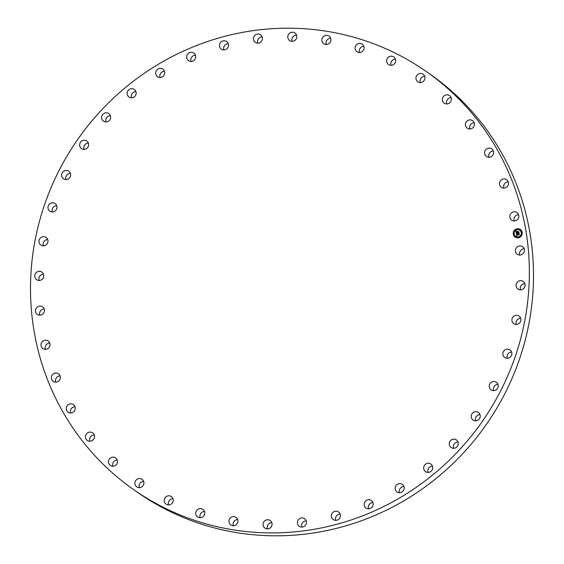<?xml version="1.0" encoding="UTF-8"?>
<svg xmlns="http://www.w3.org/2000/svg" width="564" height="564" viewBox="0 0 564 564"><rect width="100%" height="100%" fill="white"/><g stroke="black" fill="none" stroke-linecap="round" stroke-linejoin="round"><path stroke-width="0.85" d="M519.804 255.048A4.618 4.463 125 0 1 524.175 248.816M515.771 248.802A4.618 4.463 125 0 1 522.567 246.694A4.618 4.463 125 0 1 524.062 252.157A4.618 4.463 125 0 1 517.266 254.258A4.618 4.463 125 0 1 515.771 248.802M426.398 71.614L430.536 74.519A255.161 246.581 125 0 1 500.783 401.307A255.161 246.581 125 0 1 184.985 518.154A255.161 246.581 125 0 1 137.602 492.386L133.464 489.481A255.161 246.581 125 0 1 63.217 162.693A255.161 246.581 125 0 1 379.015 45.846A255.161 246.581 125 0 1 426.398 71.614A255.161 246.581 125 0 1 496.637 398.403A255.161 246.581 125 0 1 180.847 515.249A255.161 246.581 125 0 1 133.464 489.481M520.494 289.783A4.618 4.463 125 0 1 524.865 283.551M516.286 324.434A4.618 4.463 125 0 1 520.657 318.202M507.262 358.274A4.618 4.463 125 0 1 511.633 352.042M493.613 390.633A4.618 4.463 125 0 1 497.977 384.401M475.607 420.843A4.618 4.463 125 0 1 479.978 414.611M453.618 448.288A4.618 4.463 125 0 1 457.982 442.056M428.09 472.406A4.618 4.463 125 0 1 432.454 466.174M399.538 492.717A4.618 4.463 125 0 1 403.909 486.485M368.553 508.806A4.618 4.463 125 0 1 372.924 502.573M335.763 520.332A4.618 4.463 125 0 1 340.134 514.1M301.839 527.079A4.618 4.463 125 0 1 306.203 520.847M267.456 528.891A4.618 4.463 125 0 1 271.827 522.659M233.334 525.747A4.618 4.463 125 0 1 237.698 519.514M200.149 517.703A4.618 4.463 125 0 1 204.52 511.47M168.594 504.921A4.618 4.463 125 0 1 172.965 498.689M139.301 487.67A4.618 4.463 125 0 1 143.665 481.437M112.863 466.294A4.618 4.463 125 0 1 117.234 460.062M89.831 441.224A4.618 4.463 125 0 1 94.202 434.992M70.662 412.982A4.618 4.463 125 0 1 75.033 406.75M55.751 382.138A4.618 4.463 125 0 1 60.122 375.906M45.402 349.313A4.618 4.463 125 0 1 49.773 343.081M39.825 315.184A4.618 4.463 125 0 1 44.196 308.952M39.135 280.449A4.618 4.463 125 0 1 43.506 274.217M43.343 245.798A4.618 4.463 125 0 1 47.714 239.566M52.367 211.958A4.618 4.463 125 0 1 56.738 205.726M66.023 179.599A4.618 4.463 125 0 1 70.387 173.367M84.022 149.389A4.618 4.463 125 0 1 88.393 143.157M106.018 121.944A4.618 4.463 125 0 1 110.382 115.712M131.546 97.826A4.618 4.463 125 0 1 135.91 91.594M160.091 77.515A4.618 4.463 125 0 1 164.462 71.283M191.076 61.427A4.618 4.463 125 0 1 195.447 55.194M223.866 49.9A4.618 4.463 125 0 1 228.237 43.668M257.797 43.153A4.618 4.463 125 0 1 262.161 36.921M292.173 41.341A4.618 4.463 125 0 1 296.544 35.109M326.302 44.486A4.618 4.463 125 0 1 330.666 38.253M359.479 52.53A4.618 4.463 125 0 1 363.851 46.297M391.035 65.311A4.618 4.463 125 0 1 395.406 59.079M420.335 82.563A4.618 4.463 125 0 1 424.699 76.33M446.766 103.938A4.618 4.463 125 0 1 451.137 97.706M469.798 129.008A4.618 4.463 125 0 1 474.169 122.776M488.967 157.25A4.618 4.463 125 0 1 493.338 151.018M503.878 188.094A4.618 4.463 125 0 1 508.249 181.862M514.227 220.919A4.618 4.463 125 0 1 518.598 214.687M43.097 278.144A4.618 4.463 125 0 1 36.597 279.659A4.618 4.463 125 0 1 35.405 273.611A4.618 4.463 125 0 1 41.898 272.095A4.618 4.463 125 0 1 43.097 278.144M512.93 317.053A4.618 4.463 125 0 1 519.049 316.08A4.618 4.463 125 0 1 519.867 322.671A4.618 4.463 125 0 1 513.748 323.644A4.618 4.463 125 0 1 512.93 317.053M46.932 244.043A4.618 4.463 125 0 1 40.805 245.016A4.618 4.463 125 0 1 39.988 238.424A4.618 4.463 125 0 1 46.107 237.451A4.618 4.463 125 0 1 46.932 244.043M504.35 350.42A4.618 4.463 125 0 1 510.025 349.927A4.618 4.463 125 0 1 510.399 356.998A4.618 4.463 125 0 1 504.724 357.491A4.618 4.463 125 0 1 504.35 350.42M55.505 210.682A4.618 4.463 125 0 1 49.829 211.169A4.618 4.463 125 0 1 49.456 204.097A4.618 4.463 125 0 1 55.131 203.604A4.618 4.463 125 0 1 55.505 210.682M491.209 382.357A4.618 4.463 125 0 1 496.376 382.286A4.618 4.463 125 0 1 496.242 389.773A4.618 4.463 125 0 1 491.075 389.844A4.618 4.463 125 0 1 491.209 382.357M68.646 178.739A4.618 4.463 125 0 1 63.485 178.816A4.618 4.463 125 0 1 63.619 171.322A4.618 4.463 125 0 1 68.787 171.252A4.618 4.463 125 0 1 68.646 178.739M473.76 412.221A4.618 4.463 125 0 1 478.371 412.488A4.618 4.463 125 0 1 477.68 420.321A4.618 4.463 125 0 1 473.069 420.053A4.618 4.463 125 0 1 473.76 412.221M86.095 148.875A4.618 4.463 125 0 1 81.484 148.607A4.618 4.463 125 0 1 82.182 140.774A4.618 4.463 125 0 1 86.793 141.042A4.618 4.463 125 0 1 86.095 148.875M452.37 439.405A4.618 4.463 125 0 1 458.187 444.305A4.618 4.463 125 0 1 451.08 447.499A4.618 4.463 125 0 1 452.37 439.405M107.484 121.69A4.618 4.463 125 0 1 101.675 116.79A4.618 4.463 125 0 1 108.782 113.597A4.618 4.463 125 0 1 107.484 121.69M427.47 463.361A4.618 4.463 125 0 1 432.595 468.747A4.618 4.463 125 0 1 425.552 471.624A4.618 4.463 125 0 1 427.47 463.361M132.392 97.734A4.618 4.463 125 0 1 127.267 92.348A4.618 4.463 125 0 1 134.31 89.472A4.618 4.463 125 0 1 132.392 97.734M399.566 483.588A4.618 4.463 125 0 1 403.958 489.376A4.618 4.463 125 0 1 397 491.935A4.618 4.463 125 0 1 399.566 483.588M160.296 77.508A4.618 4.463 125 0 1 155.897 71.72A4.618 4.463 125 0 1 162.855 69.16A4.618 4.463 125 0 1 160.296 77.508M369.223 499.69A4.618 4.463 125 0 1 372.867 505.774A4.618 4.463 125 0 1 366.015 508.016A4.618 4.463 125 0 1 369.223 499.69M190.632 61.413A4.618 4.463 125 0 1 186.987 55.321A4.618 4.463 125 0 1 193.84 53.079A4.618 4.463 125 0 1 190.632 61.413M337.068 511.322A4.618 4.463 125 0 1 339.951 517.604A4.618 4.463 125 0 1 333.225 519.55A4.618 4.463 125 0 1 337.068 511.322M222.794 49.773A4.618 4.463 125 0 1 219.911 43.491A4.618 4.463 125 0 1 226.629 41.546A4.618 4.463 125 0 1 222.794 49.773M303.742 518.26A4.618 4.463 125 0 1 305.871 524.64A4.618 4.463 125 0 1 299.301 526.29A4.618 4.463 125 0 1 303.742 518.26M256.112 42.836A4.618 4.463 125 0 1 253.983 36.456A4.618 4.463 125 0 1 260.561 34.806A4.618 4.463 125 0 1 256.112 42.836M269.937 520.361A4.618 4.463 125 0 1 271.326 526.741A4.618 4.463 125 0 1 264.918 528.108A4.618 4.463 125 0 1 263.818 521.911A4.618 4.463 125 0 1 269.937 520.361M289.924 40.735A4.618 4.463 125 0 1 288.535 34.355A4.618 4.463 125 0 1 294.937 32.987A4.618 4.463 125 0 1 296.037 39.184A4.618 4.463 125 0 1 289.924 40.735M236.33 517.576A4.618 4.463 125 0 1 237.007 523.864A4.618 4.463 125 0 1 230.556 524.781A4.618 4.463 125 0 1 229.879 518.492A4.618 4.463 125 0 1 236.33 517.576M323.524 43.52A4.618 4.463 125 0 1 322.848 37.231A4.618 4.463 125 0 1 329.298 36.315A4.618 4.463 125 0 1 329.975 42.603A4.618 4.463 125 0 1 323.524 43.52M203.618 509.969A4.618 4.463 125 0 1 197.612 516.92A4.618 4.463 125 0 1 196.906 510.194A4.618 4.463 125 0 1 203.618 509.969M356.244 51.127A4.618 4.463 125 0 1 362.243 44.182A4.618 4.463 125 0 1 362.948 50.901A4.618 4.463 125 0 1 356.244 51.127M172.457 497.688A4.618 4.463 125 0 1 166.056 504.138A4.618 4.463 125 0 1 165.569 497.173A4.618 4.463 125 0 1 172.457 497.688M387.405 63.408A4.618 4.463 125 0 1 393.799 56.957A4.618 4.463 125 0 1 394.285 63.922A4.618 4.463 125 0 1 387.405 63.408M143.482 480.993A4.618 4.463 125 0 1 136.763 486.88A4.618 4.463 125 0 1 136.516 479.689A4.618 4.463 125 0 1 143.482 480.993M416.38 80.102A4.618 4.463 125 0 1 423.099 74.215A4.618 4.463 125 0 1 423.338 81.406A4.618 4.463 125 0 1 416.38 80.102M117.284 460.21A4.618 4.463 125 0 1 110.325 465.504A4.618 4.463 125 0 1 110.34 458.109A4.618 4.463 125 0 1 117.284 460.21M442.571 100.885A4.618 4.463 125 0 1 449.529 95.591A4.618 4.463 125 0 1 449.515 102.986A4.618 4.463 125 0 1 442.571 100.885M94.4 435.775A4.618 4.463 125 0 1 87.293 440.442A4.618 4.463 125 0 1 87.575 432.849A4.618 4.463 125 0 1 94.4 435.775M465.462 125.321A4.618 4.463 125 0 1 472.569 120.654A4.618 4.463 125 0 1 472.287 128.247A4.618 4.463 125 0 1 465.462 125.321M75.287 408.181A4.618 4.463 125 0 1 68.124 412.199A4.618 4.463 125 0 1 68.688 404.437A4.618 4.463 125 0 1 75.287 408.181M484.568 152.922A4.618 4.463 125 0 1 491.73 148.896A4.618 4.463 125 0 1 491.173 156.658A4.618 4.463 125 0 1 484.568 152.922M60.348 377.986A4.618 4.463 125 0 1 53.213 381.349A4.618 4.463 125 0 1 51.387 377.154A4.618 4.463 125 0 1 58.515 373.791A4.618 4.463 125 0 1 60.348 377.986M499.514 183.11A4.618 4.463 125 0 1 506.641 179.747A4.618 4.463 125 0 1 508.474 183.942A4.618 4.463 125 0 1 501.34 187.311A4.618 4.463 125 0 1 499.514 183.11M49.872 345.802A4.618 4.463 125 0 1 42.864 348.531A4.618 4.463 125 0 1 41.165 343.688A4.618 4.463 125 0 1 48.166 340.966A4.618 4.463 125 0 1 49.872 345.802M509.983 215.293A4.618 4.463 125 0 1 516.991 212.565A4.618 4.463 125 0 1 518.697 217.408A4.618 4.463 125 0 1 511.689 220.129A4.618 4.463 125 0 1 509.983 215.293M44.084 312.301A4.618 4.463 125 0 1 37.287 314.402A4.618 4.463 125 0 1 35.8 308.938A4.618 4.463 125 0 1 42.589 306.837A4.618 4.463 125 0 1 44.084 312.301M516.765 282.952A4.618 4.463 125 0 1 523.258 281.436A4.618 4.463 125 0 1 524.457 287.485A4.618 4.463 125 0 1 517.956 289.001A4.618 4.463 125 0 1 516.765 282.952M518.464 237.775A4.618 4.463 125 0 1 513.339 232.382A4.618 4.463 125 0 1 520.382 229.513A4.618 4.463 125 0 1 518.464 237.775M520.403 229.52A4.618 4.463 -55 0 0 513.374 232.396A4.618 4.463 -55 0 0 515.101 237.084M515.644 236.274L515.672 236.295A3.638 3.518 -55 0 0 515.672 236.295A3.638 3.518 -55 0 0 521.228 234.032A3.638 3.518 -55 0 0 519.853 230.331A3.638 3.518 -55 0 0 519.839 230.323A3.638 3.518 125 0 1 518.309 236.824A3.638 3.518 125 0 1 514.269 232.579A3.638 3.518 125 0 1 519.825 230.316L519.853 230.331M513.825 234.377L513.924 233.863L513.825 234.377M516.934 229.527L517.251 229.069M514.312 231.261L514.629 230.803M521.573 232.742L521.89 232.283M519.945 230.14L520.262 229.682M518.231 237.529L518.549 237.07M515.235 236.922L515.552 236.464M520.882 235.815L521.185 235.35M516.398 233.559L517.04 233.722L516.737 234.49L519.021 233.82L519.169 234.716L516.962 234.878L517.364 235.385L516.814 234.906L517.364 235.491L516.807 235.9L516.398 233.559L516.828 235.879M516.913 234.906L517.103 235.343M517.117 233.595L516.518 233.482M516.892 233.87L516.871 234.328L519.148 233.552L519.31 234.553L519.113 233.672L516.828 234.398L516.892 233.87M516.37 233.376L516.039 231.346L516.673 231.55L516.427 232.685L517.336 232.509L516.511 232.544L516.511 231.762L516.561 232.488L517.308 232.34L516.878 231.797L517.696 231.635L517.498 232.474L518.697 231.98L518.852 232.939L516.37 233.376M516.13 231.169L516.786 231.402L516.138 231.233M516.927 231.635L517.766 231.473L516.941 231.684M517.569 231.874L517.639 232.276L518.838 231.677L519.021 232.812L518.802 231.797L517.59 232.333L517.569 231.874M518.704 232.03L517.498 232.474M517.674 231.663L516.913 231.818M517.259 232.044L516.561 232.488M516.504 231.846L516.539 232.544M517.315 232.389L516.427 232.685M516.596 231.529L516.067 231.367L516.391 233.348M519.035 233.877L516.737 234.49M516.998 233.722L516.462 233.588M517.759 231.501L516.955 231.656M516.73 231.402L516.166 231.191M516.828 233.94L516.85 234.391M519.113 233.672L519.282 234.582M519.155 233.602L516.871 234.328M517.583 231.924L517.618 232.326M518.802 231.797L519 232.84M518.845 231.726L517.639 232.276M513.621 234.335L513.945 233.877M517.033 229.012L517.125 229.555L517.033 229.012M514.41 230.746L514.502 231.289L514.41 230.746M521.672 232.227L521.763 232.77L521.672 232.227M520.043 229.626L520.135 230.175L520.043 229.626M515.425 236.958L515.334 236.415L515.425 236.958"/></g></svg>
